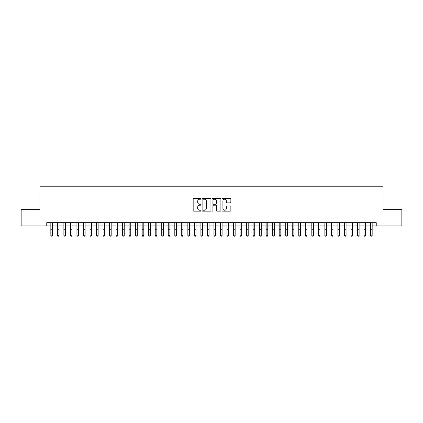 <?xml version="1.0" encoding="UTF-8"?>
<svg xmlns="http://www.w3.org/2000/svg" width="423" height="423" viewBox="0 0 423 423"><rect width="100%" height="100%" fill="white"/><g stroke="black" fill="none" stroke-linecap="round" stroke-linejoin="round"><path stroke-width="0.63" d="M201.062 198.778A0.449 0.449 0 0 0 200.613 198.334L193.808 198.334A0.64 0.64 0 0 0 193.168 198.974L193.168 210.501A0.64 0.64 0 0 0 193.808 211.14L200.613 211.14A0.449 0.449 0 0 0 201.062 210.691A0.449 0.449 0 0 0 200.613 210.242L199.73 210.242A2.052 2.052 0 0 1 197.684 208.195L197.684 207.233A2.052 2.052 0 0 1 199.73 205.187L200.613 205.187A0.449 0.449 0 0 0 201.062 204.737A0.449 0.449 0 0 0 200.613 204.288L199.73 204.288A2.052 2.052 0 0 1 197.684 202.236L197.684 201.279A2.052 2.052 0 0 1 199.73 199.228L200.613 199.228A0.449 0.449 0 0 0 201.062 198.778M230.218 202.85A0.64 0.64 0 0 0 230.858 202.205L230.858 198.974A0.64 0.64 0 0 0 230.218 198.334L222.657 198.334A0.64 0.64 0 0 0 222.017 198.974L222.017 210.501A0.64 0.64 0 0 0 222.657 211.14L230.218 211.14A0.64 0.64 0 0 0 230.858 210.501L230.858 206.593A0.64 0.64 0 0 0 230.218 205.953L226.982 205.953A0.64 0.64 0 0 0 226.342 206.593L226.342 208.528A1.713 1.713 0 0 1 224.629 210.242A1.713 1.713 0 0 1 222.916 208.528L222.916 200.941A1.713 1.713 0 0 1 224.629 199.228A1.713 1.713 0 0 1 226.342 200.941L226.342 202.205A0.64 0.64 0 0 0 226.982 202.85L230.218 202.85M46.757 225.94L21.15 225.94L21.15 209.628L39.91 209.628L39.91 186.797L383.09 186.797L383.09 209.628L401.85 209.628L401.85 225.94L376.243 225.94L376.243 222.678L46.757 222.678L46.757 225.94L50.834 225.94M210.94 198.974A0.64 0.64 0 0 0 210.3 198.334L202.744 198.334A0.64 0.64 0 0 0 202.104 198.974L202.104 210.501A0.64 0.64 0 0 0 202.744 211.14L210.3 211.14A0.64 0.64 0 0 0 210.94 210.501L210.94 198.974M212.7 198.334L220.256 198.334A0.64 0.64 0 0 1 220.896 198.974L220.896 210.501A0.64 0.64 0 0 1 220.256 211.14L217.025 211.14A0.64 0.64 0 0 1 216.386 210.501L216.386 205.827A0.64 0.64 0 0 0 215.741 205.187L213.599 205.187A0.64 0.64 0 0 0 212.959 205.827L212.959 210.691A0.449 0.449 0 0 1 212.51 211.14A0.449 0.449 0 0 1 212.06 210.691L212.06 198.974A0.64 0.64 0 0 1 212.7 198.334M52.468 225.94L57.359 225.94M58.993 225.94L63.884 225.94M65.517 225.94L70.408 225.94M72.042 225.94L76.933 225.94M78.567 225.94L83.458 225.94M85.092 225.94L89.983 225.94M91.611 225.94L96.507 225.94M98.136 225.94L103.032 225.94M104.661 225.94L109.557 225.94M111.186 225.94L116.082 225.94M117.71 225.94L122.607 225.94M124.235 225.94L129.131 225.94M130.76 225.94L135.656 225.94M137.285 225.94L142.176 225.94M143.809 225.94L148.7 225.94M150.334 225.94L155.225 225.94M156.859 225.94L161.75 225.94M163.384 225.94L168.275 225.94M169.909 225.94L174.799 225.94M176.433 225.94L181.324 225.94M182.958 225.94L187.849 225.94M189.478 225.94L194.374 225.94M196.002 225.94L200.899 225.94M202.527 225.94L207.423 225.94M209.052 225.94L213.948 225.94M215.577 225.94L220.473 225.94M222.101 225.94L226.998 225.94M228.626 225.94L233.522 225.94M235.151 225.94L240.042 225.94M241.676 225.94L246.567 225.94M248.201 225.94L253.091 225.94M254.725 225.94L259.616 225.94M261.25 225.94L266.141 225.94M267.775 225.94L272.666 225.94M274.3 225.94L279.191 225.94M280.824 225.94L285.715 225.94M287.344 225.94L292.24 225.94M293.869 225.94L298.765 225.94M300.393 225.94L305.29 225.94M306.918 225.94L311.814 225.94M313.443 225.94L318.339 225.94M319.968 225.94L324.864 225.94M326.493 225.94L331.389 225.94M333.017 225.94L337.908 225.94M339.542 225.94L344.433 225.94M346.067 225.94L350.958 225.94M352.592 225.94L357.483 225.94M359.116 225.94L364.007 225.94M365.641 225.94L370.532 225.94M372.166 225.94L376.243 225.94M203.447 199.228A0.449 0.449 0 0 0 202.998 199.677L202.998 209.797A0.449 0.449 0 0 0 203.447 210.242L204.378 210.242A2.052 2.052 0 0 0 206.424 208.195L206.424 201.279A2.052 2.052 0 0 0 204.378 199.228L203.447 199.228M216.386 200.973A1.713 1.713 0 0 0 214.673 199.259A1.713 1.713 0 0 0 212.959 200.973L212.959 203.648A0.64 0.64 0 0 0 213.599 204.288L215.741 204.288A0.64 0.64 0 0 0 216.386 203.648L216.386 200.973M52.468 222.678L52.468 235.489L51.976 236.203L51.326 236.06L51.976 236.203M50.834 222.678L50.834 235.125L52.468 235.125L51.976 236.06M51.326 236.203L50.834 235.489L51.326 236.06M58.993 222.678L58.993 235.489L58.501 236.203L57.851 236.06L58.501 236.203M57.359 222.678L57.359 235.125L58.993 235.125L58.501 236.06M57.851 236.203L57.359 235.489L57.851 236.06M65.517 222.678L65.517 235.489L65.026 236.203L64.375 236.06L65.026 236.203M63.884 222.678L63.884 235.125L65.517 235.125L65.026 236.06M64.375 236.203L63.884 235.489L64.375 236.06M72.042 222.678L72.042 235.489L71.55 236.203L70.9 236.06L71.55 236.203M70.408 222.678L70.408 235.125L72.042 235.125L71.55 236.06M70.9 236.203L70.408 235.489L70.9 236.06M78.567 222.678L78.567 235.489L78.075 236.203L77.425 236.06L78.075 236.203M76.933 222.678L76.933 235.125L78.567 235.125L78.075 236.06M77.425 236.203L76.933 235.489L77.425 236.06M85.092 222.678L85.092 235.489L84.6 236.203L83.95 236.06L84.6 236.203M83.458 222.678L83.458 235.125L85.092 235.125L84.6 236.06M83.95 236.203L83.458 235.489L83.95 236.06M91.611 222.678L91.611 235.489L91.125 236.203L90.474 236.06L91.125 236.203M89.983 222.678L89.983 235.125L91.611 235.125L91.125 236.06M90.474 236.203L89.983 235.489L90.474 236.06M98.136 222.678L98.136 235.489L97.65 236.203L96.994 236.06L97.65 236.203M96.507 222.678L96.507 235.125L98.136 235.125L97.65 236.06M96.994 236.203L96.507 235.489L96.994 236.06M104.661 222.678L104.661 235.489L104.174 236.203L103.519 236.06L104.174 236.203M103.032 222.678L103.032 235.125L104.661 235.125L104.174 236.06M103.519 236.203L103.032 235.489L103.519 236.06M111.186 222.678L111.186 235.489L110.699 236.203L110.043 236.06L110.699 236.203M109.557 222.678L109.557 235.125L111.186 235.125L110.699 236.06M110.043 236.203L109.557 235.489L110.043 236.06M117.71 222.678L117.71 235.489L117.224 236.203L116.568 236.06L117.224 236.203M116.082 222.678L116.082 235.125L117.71 235.125L117.224 236.06M116.568 236.203L116.082 235.489L116.568 236.06M124.235 222.678L124.235 235.489L123.749 236.203L123.093 236.06L123.749 236.203M122.607 222.678L122.607 235.125L124.235 235.125L123.749 236.06M123.093 236.203L122.607 235.489L123.093 236.06M130.76 222.678L130.76 235.489L130.273 236.203L129.618 236.06L130.273 236.203M129.131 222.678L129.131 235.125L130.76 235.125L130.273 236.06M129.618 236.203L129.131 235.489L129.618 236.06M137.285 222.678L137.285 235.489L136.793 236.203L136.143 236.06L136.793 236.203M135.656 222.678L135.656 235.125L137.285 235.125L136.793 236.06M136.143 236.203L135.656 235.489L136.143 236.06M143.809 222.678L143.809 235.489L143.318 236.203L142.667 236.06L143.318 236.203M142.176 222.678L142.176 235.125L143.809 235.125L143.318 236.06M142.667 236.203L142.176 235.489L142.667 236.06M150.334 222.678L150.334 235.489L149.842 236.203L149.192 236.06L149.842 236.203M148.7 222.678L148.7 235.125L150.334 235.125L149.842 236.06M149.192 236.203L148.7 235.489L149.192 236.06M156.859 222.678L156.859 235.489L156.367 236.203L155.717 236.06L156.367 236.203M155.225 222.678L155.225 235.125L156.859 235.125L156.367 236.06M155.717 236.203L155.225 235.489L155.717 236.06M163.384 222.678L163.384 235.489L162.892 236.203L162.242 236.06L162.892 236.203M161.75 222.678L161.75 235.125L163.384 235.125L162.892 236.06M162.242 236.203L161.75 235.489L162.242 236.06M169.909 222.678L169.909 235.489L169.417 236.203L168.766 236.06L169.417 236.203M168.275 222.678L168.275 235.125L169.909 235.125L169.417 236.06M168.766 236.203L168.275 235.489L168.766 236.06M176.433 222.678L176.433 235.489L175.942 236.203L175.291 236.06L175.942 236.203M174.799 222.678L174.799 235.125L176.433 235.125L175.942 236.06M175.291 236.203L174.799 235.489L175.291 236.06M182.958 222.678L182.958 235.489L182.466 236.203L181.816 236.06L182.466 236.203M181.324 222.678L181.324 235.125L182.958 235.125L182.466 236.06M181.816 236.203L181.324 235.489L181.816 236.06M189.478 222.678L189.478 235.489L188.991 236.203L188.341 236.06L188.991 236.203M187.849 222.678L187.849 235.125L189.478 235.125L188.991 236.06M188.341 236.203L187.849 235.489L188.341 236.06M196.002 222.678L196.002 235.489L195.516 236.203L194.86 236.06L195.516 236.203M194.374 222.678L194.374 235.125L196.002 235.125L195.516 236.06M194.86 236.203L194.374 235.489L194.86 236.06M202.527 222.678L202.527 235.489L202.041 236.203L201.385 236.06L202.041 236.203M200.899 222.678L200.899 235.125L202.527 235.125L202.041 236.06M201.385 236.203L200.899 235.489L201.385 236.06M209.052 222.678L209.052 235.489L208.565 236.203L207.91 236.06L208.565 236.203M207.423 222.678L207.423 235.125L209.052 235.125L208.565 236.06M207.91 236.203L207.423 235.489L207.91 236.06M215.577 222.678L215.577 235.489L215.09 236.203L214.435 236.06L215.09 236.203M213.948 222.678L213.948 235.125L215.577 235.125L215.09 236.06M214.435 236.203L213.948 235.489L214.435 236.06M222.101 222.678L222.101 235.489L221.615 236.203L220.959 236.06L221.615 236.203M220.473 222.678L220.473 235.125L222.101 235.125L221.615 236.06M220.959 236.203L220.473 235.489L220.959 236.06M228.626 222.678L228.626 235.489L228.14 236.203L227.484 236.06L228.14 236.203M226.998 222.678L226.998 235.125L228.626 235.125L228.14 236.06M227.484 236.203L226.998 235.489L227.484 236.06M235.151 222.678L235.151 235.489L234.659 236.203L234.009 236.06L234.659 236.203M233.522 222.678L233.522 235.125L235.151 235.125L234.659 236.06M234.009 236.203L233.522 235.489L234.009 236.06M241.676 222.678L241.676 235.489L241.184 236.203L240.534 236.06L241.184 236.203M240.042 222.678L240.042 235.125L241.676 235.125L241.184 236.06M240.534 236.203L240.042 235.489L240.534 236.06M248.201 222.678L248.201 235.489L247.709 236.203L247.058 236.06L247.709 236.203M246.567 222.678L246.567 235.125L248.201 235.125L247.709 236.06M247.058 236.203L246.567 235.489L247.058 236.06M254.725 222.678L254.725 235.489L254.234 236.203L253.583 236.06L254.234 236.203M253.091 222.678L253.091 235.125L254.725 235.125L254.234 236.06M253.583 236.203L253.091 235.489L253.583 236.06M261.25 222.678L261.25 235.489L260.758 236.203L260.108 236.06L260.758 236.203M259.616 222.678L259.616 235.125L261.25 235.125L260.758 236.06M260.108 236.203L259.616 235.489L260.108 236.06M267.775 222.678L267.775 235.489L267.283 236.203L266.633 236.06L267.283 236.203M266.141 222.678L266.141 235.125L267.775 235.125L267.283 236.06M266.633 236.203L266.141 235.489L266.633 236.06M274.3 222.678L274.3 235.489L273.808 236.203L273.158 236.06L273.808 236.203M272.666 222.678L272.666 235.125L274.3 235.125L273.808 236.06M273.158 236.203L272.666 235.489L273.158 236.06M280.824 222.678L280.824 235.489L280.333 236.203L279.682 236.06L280.333 236.203M279.191 222.678L279.191 235.125L280.824 235.125L280.333 236.06M279.682 236.203L279.191 235.489L279.682 236.06M287.344 222.678L287.344 235.489L286.857 236.203L286.207 236.06L286.857 236.203M285.715 222.678L285.715 235.125L287.344 235.125L286.857 236.06M286.207 236.203L285.715 235.489L286.207 236.06M293.869 222.678L293.869 235.489L293.382 236.203L292.727 236.06L293.382 236.203M292.24 222.678L292.24 235.125L293.869 235.125L293.382 236.06M292.727 236.203L292.24 235.489L292.727 236.06M300.393 222.678L300.393 235.489L299.907 236.203L299.251 236.06L299.907 236.203M298.765 222.678L298.765 235.125L300.393 235.125L299.907 236.06M299.251 236.203L298.765 235.489L299.251 236.06M306.918 222.678L306.918 235.489L306.432 236.203L305.776 236.06L306.432 236.203M305.29 222.678L305.29 235.125L306.918 235.125L306.432 236.06M305.776 236.203L305.29 235.489L305.776 236.06M313.443 222.678L313.443 235.489L312.957 236.203L312.301 236.06L312.957 236.203M311.814 222.678L311.814 235.125L313.443 235.125L312.957 236.06M312.301 236.203L311.814 235.489L312.301 236.06M319.968 222.678L319.968 235.489L319.481 236.203L318.826 236.06L319.481 236.203M318.339 222.678L318.339 235.125L319.968 235.125L319.481 236.06M318.826 236.203L318.339 235.489L318.826 236.06M326.493 222.678L326.493 235.489L326.006 236.203L325.35 236.06L326.006 236.203M324.864 222.678L324.864 235.125L326.493 235.125L326.006 236.06M325.35 236.203L324.864 235.489L325.35 236.06M333.017 222.678L333.017 235.489L332.526 236.203L331.875 236.06L332.526 236.203M331.389 222.678L331.389 235.125L333.017 235.125L332.526 236.06M331.875 236.203L331.389 235.489L331.875 236.06M339.542 222.678L339.542 235.489L339.05 236.203L338.4 236.06L339.05 236.203M337.908 222.678L337.908 235.125L339.542 235.125L339.05 236.06M338.4 236.203L337.908 235.489L338.4 236.06M346.067 222.678L346.067 235.489L345.575 236.203L344.925 236.06L345.575 236.203M344.433 222.678L344.433 235.125L346.067 235.125L345.575 236.06M344.925 236.203L344.433 235.489L344.925 236.06M352.592 222.678L352.592 235.489L352.1 236.203L351.45 236.06L352.1 236.203M350.958 222.678L350.958 235.125L352.592 235.125L352.1 236.06M351.45 236.203L350.958 235.489L351.45 236.06M359.116 222.678L359.116 235.489L358.625 236.203L357.974 236.06L358.625 236.203M357.483 222.678L357.483 235.125L359.116 235.125L358.625 236.06M357.974 236.203L357.483 235.489L357.974 236.06M365.641 222.678L365.641 235.489L365.149 236.203L364.499 236.06L365.149 236.203M364.007 222.678L364.007 235.125L365.641 235.125L365.149 236.06M364.499 236.203L364.007 235.489L364.499 236.06M372.166 222.678L372.166 235.489L371.674 236.203L371.024 236.06L371.674 236.203M370.532 222.678L370.532 235.125L372.166 235.125L371.674 236.06M371.024 236.203L370.532 235.489L371.024 236.06M52.468 229.779L50.834 229.779M52.468 232.016L50.834 232.016M52.468 222.889L50.834 222.889M58.993 229.779L57.359 229.779M58.993 232.016L57.359 232.016M58.993 222.889L57.359 222.889M65.517 229.779L63.884 229.779M65.517 232.016L63.884 232.016M65.517 222.889L63.884 222.889M72.042 229.779L70.408 229.779M72.042 232.016L70.408 232.016M72.042 222.889L70.408 222.889M78.567 229.779L76.933 229.779M78.567 232.016L76.933 232.016M78.567 222.889L76.933 222.889M85.092 229.779L83.458 229.779M85.092 232.016L83.458 232.016M85.092 222.889L83.458 222.889M91.611 229.779L89.983 229.779M91.611 232.016L89.983 232.016M91.611 222.889L89.983 222.889M98.136 229.779L96.507 229.779M98.136 232.016L96.507 232.016M98.136 222.889L96.507 222.889M104.661 229.779L103.032 229.779M104.661 232.016L103.032 232.016M104.661 222.889L103.032 222.889M111.186 229.779L109.557 229.779M111.186 232.016L109.557 232.016M111.186 222.889L109.557 222.889M117.71 229.779L116.082 229.779M117.71 232.016L116.082 232.016M117.71 222.889L116.082 222.889M124.235 229.779L122.607 229.779M124.235 232.016L122.607 232.016M124.235 222.889L122.607 222.889M130.76 229.779L129.131 229.779M130.76 232.016L129.131 232.016M130.76 222.889L129.131 222.889M137.285 229.779L135.656 229.779M137.285 232.016L135.656 232.016M137.285 222.889L135.656 222.889M143.809 229.779L142.176 229.779M143.809 232.016L142.176 232.016M143.809 222.889L142.176 222.889M150.334 229.779L148.7 229.779M150.334 232.016L148.7 232.016M150.334 222.889L148.7 222.889M156.859 229.779L155.225 229.779M156.859 232.016L155.225 232.016M156.859 222.889L155.225 222.889M163.384 229.779L161.75 229.779M163.384 232.016L161.75 232.016M163.384 222.889L161.75 222.889M169.909 229.779L168.275 229.779M169.909 232.016L168.275 232.016M169.909 222.889L168.275 222.889M176.433 229.779L174.799 229.779M176.433 232.016L174.799 232.016M176.433 222.889L174.799 222.889M182.958 229.779L181.324 229.779M182.958 232.016L181.324 232.016M182.958 222.889L181.324 222.889M189.478 229.779L187.849 229.779M189.478 232.016L187.849 232.016M189.478 222.889L187.849 222.889M196.002 229.779L194.374 229.779M196.002 232.016L194.374 232.016M196.002 222.889L194.374 222.889M202.527 229.779L200.899 229.779M202.527 232.016L200.899 232.016M202.527 222.889L200.899 222.889M209.052 229.779L207.423 229.779M209.052 232.016L207.423 232.016M209.052 222.889L207.423 222.889M215.577 229.779L213.948 229.779M215.577 232.016L213.948 232.016M215.577 222.889L213.948 222.889M222.101 229.779L220.473 229.779M222.101 232.016L220.473 232.016M222.101 222.889L220.473 222.889M228.626 229.779L226.998 229.779M228.626 232.016L226.998 232.016M228.626 222.889L226.998 222.889M235.151 229.779L233.522 229.779M235.151 232.016L233.522 232.016M235.151 222.889L233.522 222.889M241.676 229.779L240.042 229.779M241.676 232.016L240.042 232.016M241.676 222.889L240.042 222.889M248.201 229.779L246.567 229.779M248.201 232.016L246.567 232.016M248.201 222.889L246.567 222.889M254.725 229.779L253.091 229.779M254.725 232.016L253.091 232.016M254.725 222.889L253.091 222.889M261.25 229.779L259.616 229.779M261.25 232.016L259.616 232.016M261.25 222.889L259.616 222.889M267.775 229.779L266.141 229.779M267.775 232.016L266.141 232.016M267.775 222.889L266.141 222.889M274.3 229.779L272.666 229.779M274.3 232.016L272.666 232.016M274.3 222.889L272.666 222.889M280.824 229.779L279.191 229.779M280.824 232.016L279.191 232.016M280.824 222.889L279.191 222.889M287.344 229.779L285.715 229.779M287.344 232.016L285.715 232.016M287.344 222.889L285.715 222.889M293.869 229.779L292.24 229.779M293.869 232.016L292.24 232.016M293.869 222.889L292.24 222.889M300.393 229.779L298.765 229.779M300.393 232.016L298.765 232.016M300.393 222.889L298.765 222.889M306.918 229.779L305.29 229.779M306.918 232.016L305.29 232.016M306.918 222.889L305.29 222.889M313.443 229.779L311.814 229.779M313.443 232.016L311.814 232.016M313.443 222.889L311.814 222.889M319.968 229.779L318.339 229.779M319.968 232.016L318.339 232.016M319.968 222.889L318.339 222.889M326.493 229.779L324.864 229.779M326.493 232.016L324.864 232.016M326.493 222.889L324.864 222.889M333.017 229.779L331.389 229.779M333.017 232.016L331.389 232.016M333.017 222.889L331.389 222.889M339.542 229.779L337.908 229.779M339.542 232.016L337.908 232.016M339.542 222.889L337.908 222.889M346.067 229.779L344.433 229.779M346.067 232.016L344.433 232.016M346.067 222.889L344.433 222.889M352.592 229.779L350.958 229.779M352.592 232.016L350.958 232.016M352.592 222.889L350.958 222.889M359.116 229.779L357.483 229.779M359.116 232.016L357.483 232.016M359.116 222.889L357.483 222.889M365.641 229.779L364.007 229.779M365.641 232.016L364.007 232.016M365.641 222.889L364.007 222.889M372.166 229.779L370.532 229.779M372.166 232.016L370.532 232.016M372.166 222.889L370.532 222.889"/></g></svg>
